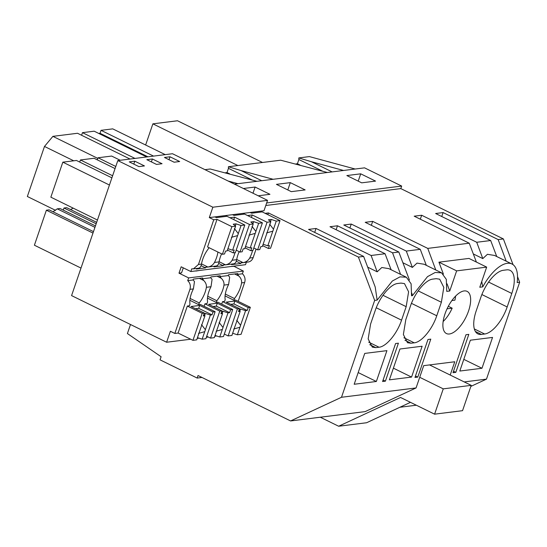 <?xml version="1.0" encoding="UTF-8"?>
<svg xmlns="http://www.w3.org/2000/svg" width="547" height="547" viewBox="0 0 547 547"><rect width="100%" height="100%" fill="white"/><g stroke="black" fill="none" stroke-linecap="round" stroke-linejoin="round"><path stroke-width="0.82" d="M455.815 372.35L468.813 334.374L465.996 334.73L452.998 372.705L455.815 372.35L453.504 371.222M416.329 405.211L399.878 407.269M327.386 172.496L280.679 160.196L228.386 166.739L241.049 170.568L261.733 180.715M273.144 179.286L241.049 170.568M267.852 214.663L268.447 212.933L358.401 257.069L363.625 256.42L308.57 229.405L316.05 228.468L371.105 255.483L385.061 253.74L330.005 226.725L337.492 225.788L392.548 252.803L398.831 252.017L343.776 225.002L351.256 224.065L406.312 251.08L420.267 249.329L365.211 222.314L372.698 221.378L427.754 248.393L469.244 243.203L414.188 216.188L421.669 215.251L476.724 242.266L490.68 240.523L435.624 213.508L443.111 212.571L498.167 239.586L503.384 238.93L400.807 188.599L265.787 205.487M212.858 207.21L267.545 200.366L263.989 210.745L209.303 217.59L213.754 219.771L198.458 264.468L193.426 268.864L191.765 268.816L190.828 271.538L181.173 266.799L178.999 273.172L188.647 277.91L187.717 280.632C190.151 283.031 190.896 285.937 189.932 289.356L174.835 333.451L170.377 331.27L166.623 342.237L71.575 295.599L117.81 160.572L212.858 207.21L209.303 217.59M268.447 212.933L265.158 213.344L260.7 211.156M427.754 248.393L435.781 269.979M481.736 281.534L482.769 286.874L479.781 287.25L486.673 267.114L456.642 270.874L449.743 291.004L446.755 291.38L446.311 279.373L441.552 272.816L435.207 272.468L427.528 276.625L412.356 295.681L411.549 295.783L411.105 283.777L406.346 277.22L400.001 276.871L392.322 281.028L377.15 300.091L374.668 300.399L341.499 397.272L290.587 420.944L365.157 411.611L416.069 387.939L341.499 397.272M449.743 291.004L447.043 283.818M443.405 274.115L438.926 262.177L468.957 258.423L486.673 267.114M469.244 243.203L476.389 262.068M490.68 240.523L496.744 256.536M343.557 170.473L311.462 161.755L332.145 171.902M262.505 162.473L177.508 120.764L152.88 123.841L145.632 145.01M360.719 173.823L375.557 181.105L361.697 182.835L346.86 175.56L360.719 173.823L358.217 181.132M237.877 165.55L152.88 123.841M295.9 163.943L297.418 163.751L300.18 165.105M355.153 169.023L309.417 156.599L298.799 157.926L298.867 159.533L322.682 171.218M298.867 159.533L297.418 163.751M298.799 157.926L311.462 161.755M481.975 368.268L459.801 371.044L470.358 340.2L492.539 337.424L481.975 368.268L463.801 359.352M476.211 310.833A27.63 12.157 116.1 0 0 477.9 333.902A27.63 12.157 116.1 0 0 481.408 334.415L484.642 334.012A27.63 12.157 116.1 0 0 507.172 306.956L511.794 293.459A27.63 12.157 116.1 0 0 510.105 270.382A27.63 12.157 116.1 0 0 506.597 269.869L503.363 270.28A27.63 12.157 116.1 0 0 480.84 297.329L476.211 310.833M494.529 255.449L487.432 254.3L482.796 258.594L473.305 253.938M517.53 276.611L519.65 282.259L517.168 282.573A36.84 16.212 116.1 0 0 511.965 264.003A36.84 16.212 116.1 0 0 482.769 286.874M498.167 239.586L506.194 261.172M503.384 238.93L513.038 264.652M443.111 212.571L441.744 216.509M476.724 242.266L482.796 258.594M421.669 215.251L420.301 219.19M234.451 184.127L364.548 167.847L401.676 186.069L400.807 188.599M519.65 282.259L486.481 379.133L470.858 386.401M401.676 186.069L266.656 202.958M243.374 188.503L255.1 187.04L269.938 194.315L258.211 195.785M305.144 189.912L291.284 191.648L276.447 184.366L290.307 182.63L305.144 189.912M256.974 181.31L210.267 169.002L204.981 169.666M225.487 172.749L227.005 172.565L229.767 173.919M228.386 166.739L228.455 168.339L227.005 172.565M450.202 375.051L454.755 361.765L423.706 365.649L416.069 387.939M486.481 379.133L464.205 381.922M417.792 377.109L414.968 377.464L427.973 339.489L430.79 339.133L417.792 377.109L415.481 375.98M400.978 283.086L397.744 283.49C390.462 284.071 379.659 297.042 375.221 310.546L370.592 324.043L368.165 338.914L372.281 347.119L375.789 347.632L379.023 347.229C386.312 346.648 397.108 333.677 401.553 320.173L406.175 306.669L408.602 291.797L404.486 283.599L400.978 283.086M385.403 381.163L382.585 381.512L395.584 343.537L398.401 343.188L385.403 381.163L383.091 380.028M432.951 279.086C425.669 279.661 414.865 292.631 410.428 306.135L405.799 319.639L403.371 334.511L407.488 342.716L410.995 343.222L414.229 342.819C421.518 342.244 432.315 329.273 436.759 315.769L441.381 302.265L443.808 287.394L439.692 279.196L436.185 278.683L432.951 279.086M399.946 349.007L422.127 346.237L411.563 377.081L389.389 379.85L399.946 349.007M444.991 313.93A23.487 10.331 -63.9 0 1 467.117 291.373A23.487 10.331 -63.9 0 1 468.553 310.983A23.487 10.331 -63.9 0 1 446.427 333.54A23.487 10.331 -63.9 0 1 444.991 313.93M376.357 381.485L386.92 350.641L364.74 353.417L354.183 384.261L376.357 381.485L358.182 372.562M201.966 377.457L197.166 378.059L160.039 359.837L161.105 356.733L127.41 333.547L130.501 324.515M290.587 420.944L198.035 375.529L197.166 378.059M237.938 183.689L228.126 181.023M367.687 267.155L377.177 271.811L381.813 267.51L388.903 268.659M377.15 300.091L375.208 286.997L363.625 256.42M337.492 225.788L336.125 229.726M392.548 252.803L400.575 274.382M316.05 228.468L314.682 232.407M371.105 255.483L377.177 271.811M55.582 210.356L27.35 196.496L44.485 146.452L52.895 136.353L77.524 133.27L130.036 159.04M385.061 253.74L391.126 269.753M358.401 257.069L374.668 300.399M97.824 158.398L52.895 136.353M73.729 160.804L44.485 146.452M255.1 187.04L252.981 193.221M411.816 293.096L412.356 295.681M398.831 252.017L409.429 279.996M231.784 264.064L231.586 264.639L240.824 263.483L241.118 262.642A7.371 6.359 -97.1 0 0 242.786 262.683L248.119 262.02A7.371 6.359 82.9 0 0 253.145 257.623L256.071 249.083M190.828 271.538L245.521 264.693L246.362 262.239M238.177 301.342L244.625 282.512A7.371 6.359 82.9 0 0 242.41 273.787L243.34 271.066L233.74 266.17M420.267 249.329L426.332 265.343M146.678 156.955L94.166 131.191L82.467 132.654L81.571 135.259M98.761 133.441L100.019 133.283L101.031 130.33L112.73 128.866L165.242 154.637M290.307 182.63L287.804 189.939M153.543 156.1L101.031 130.33M147.936 156.798L100.019 133.283M134.979 158.418L82.467 132.654M228.455 168.339L252.27 180.031M411.563 377.081L393.389 368.158M424.116 264.256L417.019 263.107L412.383 267.408L402.893 262.751M372.698 221.378L371.331 225.316M406.312 251.08L412.383 267.408M351.256 224.065L349.889 228.003M456.642 270.874L438.926 262.177M192.941 340.337L202.192 313.328L204.318 313.062L203.327 315.954L204.954 315.749L199.942 330.381A5.525 2.434 116.1 0 0 199.552 331.366A5.525 2.434 116.1 0 0 199.272 332.344L196.694 339.865L192.941 340.337L178.09 333.048L174.835 333.451M178.09 333.048L187.341 306.04L189.419 305.78L189.994 304.091A16.697 7.343 116.1 0 1 193.392 288.919L194.472 281.643A7.371 6.359 82.9 0 0 193.05 279.961L187.717 280.632M183.286 267.839L181.57 272.85L178.999 273.172M208.92 247.627L208.639 248.447A16.697 7.343 116.1 0 0 201.487 264.085C201.05 266.485 200.113 267.852 198.664 268.194A7.371 6.359 -97.1 0 1 198.335 268.249L193.433 268.864M222.417 254.252L224.543 253.986L225.535 251.1L227.155 250.895L232.167 236.256A5.525 2.434 116.1 0 1 232.448 235.285A5.525 2.434 116.1 0 1 232.837 234.301L235.613 226.184L231.866 226.656L222.417 254.252L207.566 246.964L217.015 219.368L213.754 219.771M217.015 219.368L231.866 226.656M267.545 200.366L172.496 153.728L117.81 160.572M170.001 156.784L164.456 157.474L174.11 162.213L179.655 161.522L170.001 156.784L168.996 159.703M134.794 161.187L129.249 161.878L138.904 166.616L144.449 165.926L134.794 161.187L133.789 164.107M152.394 158.986L162.049 163.724L156.504 164.415L146.849 159.676L152.394 158.986L151.396 161.905M190.096 298.45L199.238 302.935A16.697 7.343 116.1 0 0 206.39 287.298C206.629 284.802 205.74 282.532 203.71 280.488A7.371 6.359 -97.1 0 0 202.294 278.806L210.657 277.76L210.944 276.919L220.188 275.763L219.894 276.604L228.256 275.558L228.55 274.717L237.788 273.562L237.501 274.403L242.41 273.787M199.238 302.935L198.657 304.624L200.277 304.419L215.128 311.708L213.002 311.975L212.017 314.867L210.39 315.065L205.344 313.41L204.147 313.561M204.099 306.299L204.94 303.838L207.019 303.578L207.6 301.889A16.697 7.343 116.1 0 1 210.998 286.717L212.079 279.442A7.371 6.359 -97.1 0 0 210.657 277.76M202.294 278.806L202.581 277.965L193.344 279.12L193.05 279.961M199.224 270.492L195.908 271.052M221.603 253.849A16.697 7.343 116.1 0 0 219.087 261.883L214.479 262.457C213.002 264.987 210.814 266.512 207.908 267.039A7.371 6.359 -97.1 0 1 207.58 267.093A7.371 6.359 -97.1 0 1 205.911 267.045L205.617 267.886L201.077 265.664M205.617 267.886L196.38 269.049L196.578 268.468M233.774 219.627L234.615 217.166L229.952 217.747L225.494 215.559M214.479 262.457A16.697 7.343 116.1 0 0 217.911 252.037M201.515 263.907L207.908 267.039M234.615 217.166L249.466 224.455L253.22 223.983L250.841 221.993L253.61 221.644L258.656 223.299L262.403 222.834L244.584 214.089L234.007 215.409L232.523 214.684M111.889 177.857L76.443 160.462L62.837 162.165L109.434 185.03M62.837 162.165L50.85 197.173L97.448 220.038M92.983 233.07L46.386 210.205L34.399 245.213L80.997 268.078M94.946 227.34L57.257 208.845L59.992 208.503L95.438 225.897M46.386 210.205L49.121 209.863L93.475 231.627M57.257 208.845L52.97 211.757M199.382 278.361L203.71 280.488M198.657 304.624L189.857 300.303M214.178 266.266L213.98 266.84L223.224 265.685L223.511 264.844A7.371 6.359 -97.1 0 0 225.179 264.892A7.371 6.359 -97.1 0 0 225.508 264.837L219.121 261.698M243.34 271.066L188.647 277.91M233.685 266.327L230.868 266.533M216.831 268.283L213.262 268.734M216.674 335.974L214.793 336.214M208.291 337.027L206.376 337.267M199.074 338.176L197.193 338.415M190.691 339.229L166.623 342.237M207.58 267.093L215.942 266.047A7.371 6.359 -97.1 0 0 216.27 265.992C217.713 265.651 218.656 264.283 219.087 261.883M223.224 265.685L218.684 263.456M239.203 251.647A16.697 7.343 116.1 0 0 236.694 259.681L232.085 260.256A16.697 7.343 116.1 0 0 234.964 252.68M232.085 260.256C230.608 262.786 228.414 264.31 225.508 264.837M207.703 296.248L216.838 300.734L216.263 302.423L217.877 302.217L232.728 309.506L230.608 309.773L229.617 312.665L227.996 312.863L222.95 311.209L221.747 311.359M216.263 302.423L207.463 298.101M216.838 300.734A16.697 7.343 116.1 0 0 223.99 285.096C224.236 282.601 223.34 280.337 221.316 278.286L219.894 276.604M216.981 276.16L221.316 278.286M63.267 210.11L63.992 208.004L96.163 223.791M115.068 168.579L94.043 158.261L80.436 159.963L112.607 175.751M80.436 159.963L79.718 162.069M63.992 208.004L66.727 207.662L96.655 222.349M73.202 208.14L70.577 209.549M251.381 217.426L252.222 214.964L247.552 215.545L243.1 213.357M221.706 304.098L222.547 301.636L224.626 301.376L225.2 299.688A16.697 7.343 116.1 0 1 228.598 284.515L229.678 277.24A7.371 6.359 -97.1 0 0 228.256 275.558M252.222 214.964L267.073 222.246L270.82 221.781L268.44 219.791L271.216 219.443L276.262 221.097L280.009 220.632L262.184 211.887L251.606 213.207L250.123 212.482M225.179 264.892L233.542 263.845A7.371 6.359 -97.1 0 0 233.87 263.791C235.319 263.449 236.256 262.075 236.694 259.681M240.824 263.483L236.283 261.254M242.786 262.683A7.371 6.359 -97.1 0 0 243.114 262.635L236.721 259.497M253.145 257.623L249.685 258.054A16.697 7.343 116.1 0 0 252.57 250.478M249.685 258.054C248.208 260.584 246.02 262.109 243.114 262.635M234.588 273.958L238.916 276.085L237.501 274.403M120.224 160.264L111.65 156.059L98.043 157.762L115.786 166.473M98.043 157.762L97.318 159.868M225.302 294.047L234.444 298.532L233.863 300.221L235.483 300.016L250.335 307.305L248.208 307.571L247.223 310.457L245.596 310.662L240.55 309.007L239.354 309.158M233.863 300.221L225.063 295.9M234.444 298.532A16.697 7.343 116.1 0 0 241.596 282.888C241.836 280.399 240.947 278.129 238.916 276.085M410.476 402.339L366.599 422.742L338.648 426.236L320.282 417.224M338.648 426.236L400.541 397.464L434.591 414.175L443.261 388.855L419.713 377.3M429.552 364.917L471.213 385.355L443.261 388.855M471.213 385.355L462.543 410.674L434.591 414.175M443.138 321.533A22.106 9.723 116.1 0 0 452.164 308.18L448.321 306.299M451.904 300.542L454.906 300.166A22.106 9.723 116.1 0 0 455.61 296.118M447.056 308.823L452.164 308.18M250.335 307.305L241.083 334.313L237.343 334.778L240.304 326.272A5.525 2.434 116.1 0 0 240.584 325.294L236.707 320.234M239.914 327.256L233.706 329.007M228.147 335.926L237.398 308.925L239.524 308.658L238.533 311.544L240.16 311.346L235.148 325.978A5.525 2.434 116.1 0 0 234.759 326.962A5.525 2.434 116.1 0 0 234.478 327.933L231.901 335.461L228.147 335.926L224.325 334.053M237.343 334.778L232.66 333.246M240.584 325.294L245.596 310.662M237.398 308.925L222.547 301.636M239.839 311.079L240.55 309.007M240.16 311.346L238.95 310.334M239.524 308.658L226.205 302.122L234.895 301.035L233.904 303.927L247.223 310.457M248.208 307.571L234.895 301.035M230.697 304.323L233.904 303.927M267.073 222.246L257.623 249.849L259.75 249.582L260.741 246.697L262.362 246.492L267.374 231.853A5.525 2.434 116.1 0 1 267.654 230.882A5.525 2.434 116.1 0 1 268.044 229.897L270.82 221.781M263.121 244.277L267.804 245.808L272.809 231.176A5.525 2.434 116.1 0 0 273.199 230.184A5.525 2.434 116.1 0 0 273.486 229.214L269.603 224.154M272.809 231.176L266.601 232.926M257.623 249.849L253.801 247.969M280.009 220.632L270.56 248.229L268.433 248.495L262.649 245.651M267.804 245.808L269.425 245.61L268.433 248.495M273.486 229.214L276.262 221.097M270.505 221.514L271.216 219.443M232.728 309.506L223.484 336.514L219.737 336.979L222.704 328.473A5.525 2.434 116.1 0 0 222.985 327.496L219.101 322.436M222.314 329.458L216.099 331.208M210.547 338.128L219.791 311.127L221.918 310.86L220.933 313.746L222.554 313.547L217.542 328.179A5.525 2.434 116.1 0 0 217.159 329.164A5.525 2.434 116.1 0 0 216.872 330.135L214.301 337.663L210.547 338.128L206.725 336.255M219.737 336.979L215.053 335.448M222.985 327.496L227.996 312.863M219.791 311.127L204.94 303.838M222.239 313.281L222.95 311.209M222.554 313.547L221.344 312.535M221.918 310.86L208.605 304.323L217.289 303.236L216.297 306.129L229.617 312.665M230.608 309.773L217.289 303.236M213.098 306.525L216.297 306.129M249.466 224.455L240.017 252.051L242.15 251.784L243.135 248.899L244.755 248.694L249.767 234.054A5.525 2.434 116.1 0 1 250.054 233.084A5.525 2.434 116.1 0 1 250.437 232.099L253.22 223.983M245.514 246.478L250.198 248.01L255.21 233.378A5.525 2.434 116.1 0 0 255.599 232.386A5.525 2.434 116.1 0 0 255.88 231.415L252.003 226.355M255.21 233.378L248.994 235.128M240.017 252.051L236.195 250.17M262.403 222.834L252.953 250.43L250.834 250.697L245.042 247.853M250.198 248.01L251.818 247.812L250.834 250.697M255.88 231.415L258.656 223.299M252.905 223.716L253.61 221.644M215.128 311.708L205.877 338.716L202.137 339.181L205.098 330.675A5.525 2.434 116.1 0 0 205.378 329.704L201.501 324.638M204.708 331.66L198.499 333.41M202.137 339.181L197.453 337.649M205.378 329.704L210.39 315.065M202.192 313.328L187.341 306.04M204.633 315.482L205.344 313.41M204.954 315.749L203.744 314.737M204.318 313.062L190.999 306.525L199.689 305.438L198.698 308.33L212.017 314.867M213.002 311.975L199.689 305.438M195.491 308.734L198.698 308.33M227.914 248.68L232.598 250.211L237.603 235.579A5.525 2.434 116.1 0 0 237.993 234.595A5.525 2.434 116.1 0 0 238.28 233.617L234.396 228.557M237.603 235.579L231.395 237.33M235.613 226.184L233.234 224.195L236.01 223.846L241.056 225.501L244.803 225.036L226.978 216.291L216.4 217.617L214.916 216.885M244.803 225.036L235.354 252.632L233.227 252.899L227.443 250.061M232.598 250.211L234.219 250.013L233.227 252.899M238.28 233.617L241.056 225.501M235.299 225.918L236.01 223.846M475.357 331.448L481.408 334.415M488.608 282.081L511.794 293.459M481.873 294.546L507.172 306.956M474.324 328.945L484.642 334.012M369.738 344.658L375.789 347.632M379.023 347.229L368.705 342.162M382.989 295.291L406.175 306.669M376.254 307.756L401.553 320.173M418.195 290.888L441.381 302.265M411.46 303.353L436.759 315.769M403.912 337.759L414.229 342.819M404.944 340.255L410.995 343.222M193.392 288.919L189.932 289.356M201.487 264.085L198.458 264.468M210.998 286.717L206.39 287.298M228.598 284.515L223.99 285.096M244.625 282.512L241.596 282.888M494.303 255.34L511.965 264.003M388.685 268.55L406.346 277.22M423.891 264.146L441.552 272.816"/></g></svg>
